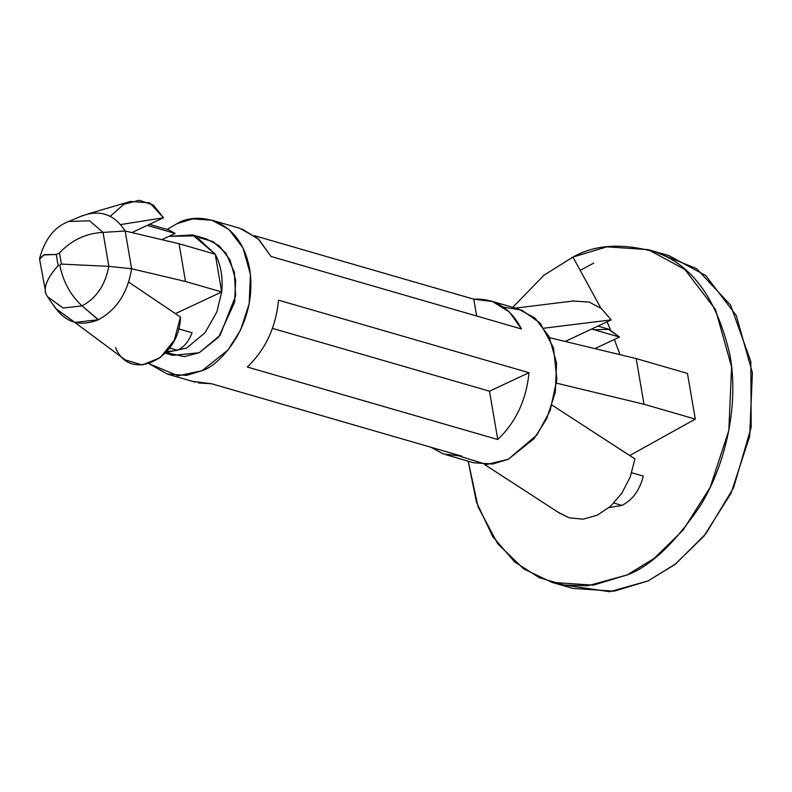 <?xml version="1.0" encoding="UTF-8"?>
<svg xmlns="http://www.w3.org/2000/svg" width="792" height="792" viewBox="0 0 792 792"><rect width="100%" height="100%" fill="white"/><g stroke="black" fill="none" stroke-linecap="round" stroke-linejoin="round"><path stroke-width="1.19" d="M46.748 295.456L47.589 296.743L63.043 307.999L82.061 305.89C70.567 295.347 63.162 281.794 59.836 265.231L58.153 265.617C46.639 278.537 42.837 288.486 46.748 295.456L46.461 295.04M166.597 351.668L177.537 350.292L169.547 347.975L177.537 350.292C184.18 346.955 189.031 341.105 192.08 332.749L178.546 328.838L192.08 332.749C189.031 341.105 184.18 346.955 177.537 350.292L166.597 351.668M39.64 259.509L39.61 258.479L44.51 254.687L56.242 254.46L59.489 252.935L56.242 254.46L58.153 265.617L59.836 265.231L61.4 264.092L59.489 252.935C71.428 240.144 85.942 233.293 103.039 232.403L125.166 231.007C114.078 213.81 99.168 208.999 80.447 216.572C99.168 208.999 114.078 213.81 125.166 231.007L179.061 243.738L125.166 231.007L103.039 232.403L89.635 220.82L68.845 221.463L89.635 220.82L103.039 232.403L108.841 266.36C105.217 285.14 96.297 298.317 82.061 305.89L98.426 319.711C116.592 309.83 127.66 292.852 131.62 268.755L108.841 266.36L131.62 268.755L185.506 281.477L221.691 291.951C223.116 277.695 220.968 265.112 215.236 254.212L195.426 235.868L168.924 236.333L192.565 234.897L215.236 254.212L221.691 291.951L175.388 313.652L221.691 291.951L216.879 311.909L205.088 332.66L186.575 348.074L165.766 352.579L186.575 348.074L205.088 332.66L216.879 311.909L221.691 291.951L215.236 254.212C220.968 265.112 223.116 277.695 221.691 291.951L185.506 281.477L131.62 268.755C127.66 292.852 116.592 309.83 98.426 319.711L98.248 319.79C79.596 327.254 64.746 322.413 53.698 305.267M609.008 507.623L621.987 505.415L613.899 503.068L621.987 505.415C632.689 499.841 639.788 490.08 643.282 476.121L631.709 472.774L643.282 476.121C639.788 490.08 632.689 499.841 621.987 505.415L609.008 507.623M163.508 238.867L162.023 239.709L163.508 238.867M177.052 223.651L192.753 218.909L211.89 220.206L228.819 229.373L242.976 247.906L250.44 274.408L249.163 303.801L240.53 330.135L227.957 350.005L202.178 370.646L186.486 375.388L167.34 374.091L149.015 363.686L178.071 375.814L202.178 370.646C220.255 365.36 258.162 323.779 249.678 269.003C239.56 214.988 194.119 212.464 177.052 223.651L167.142 229.423L177.052 223.651M445.629 454.667L473.458 462.726L492.604 464.023L508.296 459.281L534.075 438.639L546.648 418.77L555.281 392.436L556.558 363.043L549.094 336.541L534.927 318.008L518.008 308.84L490.179 300.782M528.987 372.695C526.363 399.831 515.948 422.106 497.762 439.53L247.302 367.013C265.488 349.589 275.903 327.314 278.527 300.178L528.987 372.695L278.527 300.178C275.903 327.314 265.488 349.589 247.302 367.013L497.762 439.53L489.496 391.208L528.987 372.695L489.496 391.208L272.478 328.373L489.496 391.208L497.762 439.53C515.948 422.106 526.363 399.831 528.987 372.695M462.043 456.261L443.203 453.885L430.897 447.242L462.043 456.261L211.583 383.744L462.043 456.261M192.743 381.368L211.583 383.744L198.416 382.952M211.89 220.206L239.719 228.264L257.964 238.59L271.062 256.479L521.522 328.997C510.692 308.167 494.772 298.228 473.764 299.178L476.645 316.008L473.764 299.178L254.45 235.679L473.764 299.178L492.614 301.564L509.414 312.028L521.522 328.997L271.062 256.479L258.954 239.511L242.154 229.046M165.201 353.183L172.755 355.37L199.129 352.767L218.632 337.144L234.68 302.178L235.64 279.942L229.997 259.885L219.275 245.857L206.474 238.927L192.565 234.897M199.297 237.669L212.989 241.57L225.888 253.034L234.373 272.329L235.61 295.921L220.067 335.343L199.129 352.767L184.259 356.647L166.023 352.598M503.425 307.128L521.819 310.127L540.164 323.136L553.44 347.579L556.905 379.427L550.143 410.622L537.035 434.838L508.296 459.281L486.654 464.478L460.211 456.38M549.658 337.709L636.194 358.578L687.476 373.428L636.194 358.578L549.658 337.709M556.608 383.189L644.005 404.267L636.194 358.578L644.005 404.267L556.608 383.189M629.719 455.548L695.287 419.117L644.005 404.267L695.287 419.117L687.476 373.428L695.287 419.117L629.719 455.548M572.933 257.083L543.975 275.2L512.761 307.316L543.975 275.2L572.933 257.083L600.871 308.167L572.933 257.083L606.87 246.827L648.262 249.638L684.842 269.458L715.473 309.533L731.59 366.835L728.838 430.383L710.186 487.327L682.991 530.274L654.034 558.499L627.254 574.903C650.192 566.448 674.358 543.678 699.742 506.603C723.472 469.151 739.698 408.84 729.967 355.133C717.077 299.435 692.525 265.181 656.281 252.351C622.928 242.807 595.139 244.391 572.933 257.083M468.201 461.201L476.438 502.098L492.664 536.481L514.543 561.845L539.243 577.685L564.221 585.05L587.743 585.793L627.254 574.903L593.317 585.159L551.925 582.358L523.7 568.933L497.752 543.777L478.081 506.86L468.201 461.201M607.068 321.809L610.503 329.878L607.068 321.809M614.364 339.491L620.007 354.677L614.364 339.491M551.925 582.358L572.735 588.377L614.117 591.188L648.064 580.932L674.843 564.518L703.801 536.303L730.986 493.357L749.648 436.402L752.4 372.864L736.283 315.553L705.652 275.487L669.072 255.667L648.262 249.638M658.489 253.242L696.604 268.617L730.59 305.148L750.846 361.627L751.172 427.343L733.57 487.783L705.89 533.709L675.863 563.726L648.064 580.932L609.642 591.713L562.498 584.773M580.793 270.052L593.733 263.112M573.012 301.019L589.238 302.089L601.504 308.672L611.167 319.889L591.683 329.017L611.167 319.889L544.144 328.165L611.167 319.889L601.504 308.672L589.238 302.089L573.012 301.019M565.171 341.451L591.683 329.017L565.171 341.451M559.271 512.988L569.21 517.819L583.031 519.186L597.217 515.236L610.553 506.286L621.888 493.129L630.254 476.883L634.937 458.934L630.254 476.883L621.888 493.129L610.553 506.286L597.217 515.236L583.031 519.186L569.21 517.819L558.33 512.315M634.937 458.934L552.064 405.138L634.937 458.934M594.178 329.739L609.137 329.353L619.512 337.075L594.891 348.619L619.512 337.075L591.683 329.017L619.512 337.075L608.117 329.026L597.95 326.086M179.061 243.738L215.236 254.212L179.061 243.738L185.506 281.477L179.061 243.738M125.166 231.007L131.62 268.755L125.166 231.007M98.257 319.79L82.061 305.89L63.033 307.999L47.579 296.733L55.727 308.494L74.854 322.403L98.257 319.79M74.775 322.384L125.275 359.905L142.233 364.954L160.251 357.677L174.309 340.095L180.477 317.087L128.69 282.11L180.477 317.087C179.784 359.41 129.532 382.952 115.543 347.52M147.272 225.374L131.868 232.591L147.272 225.374L175.101 233.432L147.272 225.374L163.508 217.77L147.272 225.374M161.865 229.601L175.101 233.432L161.806 239.659L175.101 233.432L168.934 229.947L149.52 224.324M110.286 216.265L123.849 204.257L139.244 200.287L153.391 205.098L163.508 217.77L149.708 202.861L130.522 201.455L88.456 213.761M120.661 224.562L163.508 217.77L120.661 224.562M58.153 265.617L56.242 254.46L43.709 254.955L39.6 259.321L44.995 288.506M46.659 295.337L45.094 291.456M103.039 232.403C85.942 233.293 71.428 240.144 59.489 252.935L61.4 264.092L108.841 266.36L103.039 232.403M59.836 265.231C63.162 281.794 70.567 295.347 82.061 305.89C96.297 298.317 105.217 285.14 108.841 266.36L61.4 264.092L59.836 265.231M167.34 374.091L195.169 382.15M574.21 300.871L515.513 308.118M560.231 513.612L484.506 464.458M39.61 258.479C44.847 239.006 54.599 226.67 68.845 221.463L82.002 215.87"/></g></svg>
